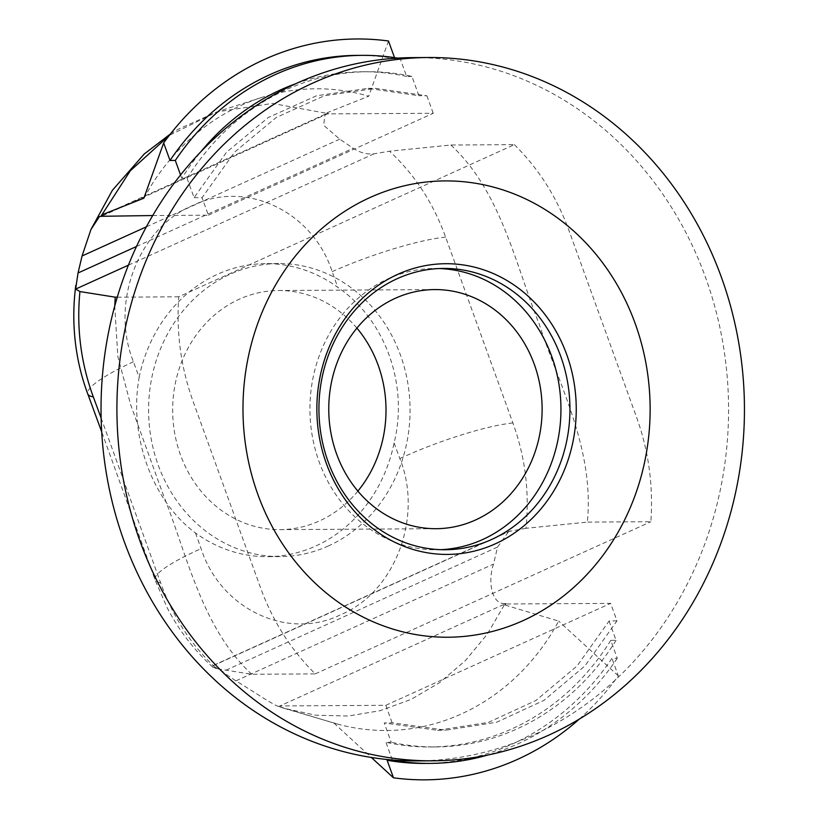 <?xml version="1.0" encoding="UTF-8"?>
<svg xmlns="http://www.w3.org/2000/svg" width="820" height="820" viewBox="0 0 820 820"><rect width="100%" height="100%" fill="white"/><g stroke="black" fill="none" stroke-linecap="round" stroke-linejoin="round"><path stroke-width="0.61" stroke-dasharray="4.1 3.07" d="M357.879 491.108A119.566 106.682 -90.3 0 1 280.05 529.638A119.566 106.682 -90.3 0 1 180.482 454.895A119.566 106.682 -90.3 0 1 278.615 290.516A119.566 106.682 -90.3 0 1 356.895 328.103M139.164 377.343A146.524 130.739 -90.3 0 1 217.454 274.31A146.524 130.739 -90.3 0 1 265.752 263.63A146.524 130.739 -90.3 0 1 337.748 287.318C385.031 319.38 408.708 384.344 394.092 442.954A146.524 130.739 -90.3 0 1 315.803 545.987A146.524 130.739 -90.3 0 1 267.505 556.667A146.524 130.739 -90.3 0 1 195.508 532.99C152.151 500.897 128.525 435.932 139.164 377.343L133.424 361.743C109.644 302.795 138.713 227.755 192.505 205.605C245.006 179.57 312.399 210.566 332.172 271.635L337.748 287.318M328.502 545.915A146.524 130.739 -90.3 0 1 280.204 556.595A146.524 130.739 -90.3 0 1 151.095 438.433A146.524 130.739 -90.3 0 1 230.153 274.239A146.524 130.739 -90.3 0 1 278.452 263.548A146.524 130.739 -90.3 0 1 407.56 381.71A146.524 130.739 -90.3 0 1 328.502 545.915M439.1 268.54A140.661 125.511 89.7 0 0 434.6 268.478A140.661 125.511 89.7 0 0 388.239 278.728A140.661 125.511 89.7 0 0 312.338 436.363A140.661 125.511 89.7 0 0 436.291 549.8A140.661 125.511 89.7 0 0 440.781 549.677M187.093 178.36L194.073 197.64L226.546 152.202L268.284 117.516L316.479 95.776L368.047 88.365L418.907 95.704L411.927 76.424A248.501 221.738 89.7 0 0 367.821 71.73A248.501 221.738 89.7 0 0 285.913 89.841A248.501 221.738 89.7 0 0 187.093 178.36L181.794 178.391A248.501 221.738 89.7 0 1 201.115 151.423M416.908 760.909A351.657 313.783 89.7 0 0 532.816 735.274A351.657 313.783 89.7 0 0 722.563 341.192A351.657 313.783 89.7 0 0 412.696 57.615M101.137 418.077L160.587 582.712C172.743 616.763 191.357 645.412 216.439 668.659L251.75 674.265L315.249 673.886C290.977 649.901 272.773 621.263 260.627 587.96L192.956 401.041C180.974 367.667 176.228 332.92 178.75 296.799L514.355 144.638L450.856 145.017L389.51 151.208L374.043 153.801C366.919 154.58 359.97 152.725 353.194 148.236L339.705 139.164L323.644 125.245L325.099 114.287L327.682 113.498L272.373 103.433L216.9 111.899L169.258 135.464M251.75 674.265C201.484 627.71 187.114 554.505 163.293 494.88L130.605 404.608L117.813 356.351L114.749 305.952M394.092 442.954L399.832 458.554C423.612 517.502 394.553 592.542 340.751 614.692C288.25 640.727 220.867 609.731 201.084 548.662L195.508 532.99M143.879 198.173L151.423 185.228A227.406 202.909 -90.3 0 1 241.152 105.36A227.406 202.909 -90.3 0 1 261.334 97.57A227.406 202.909 -90.3 0 1 355.244 92.814A227.406 202.909 -90.3 0 1 368.713 96.227L326.985 112.791L328.584 113.365L327.682 113.498M283.751 708.203L338.752 724.408A227.406 202.909 89.7 0 1 333.883 723.055L278.329 706.358L283.751 708.203L315.505 715.183L348.08 716.024L380.07 710.714L411.015 699.439L439.622 682.63L465.432 660.572L487.387 634.044L505.079 603.551L506.001 603.469L504.802 604.012L505.202 605.119L506.001 603.469M505.202 605.119L558.727 621.119L551.173 634.055A227.406 202.909 89.7 0 1 461.445 713.923A227.406 202.909 89.7 0 1 347.352 726.469A227.406 202.909 89.7 0 1 338.752 724.408M616.968 620.853L609.075 621.037L577.044 666.004L535.931 700.495L488.443 722.379L437.552 730.302L384.242 722.973L392.124 722.789L445.844 730.189L496.653 722.246L544.019 700.341L585.019 665.83L616.968 620.853L610.644 603.376L504.802 604.012L279.958 705.948L385.8 705.313L610.644 603.376M385.8 705.313L392.124 722.789M450.856 145.017C501.122 191.572 515.483 264.778 539.314 324.402C559.291 385.769 594.5 449.524 587.356 522.104L526.02 528.295C529.597 491.979 525.22 456.873 512.9 422.987L445.619 237.144C433.339 203.093 414.643 174.455 389.51 151.208M514.355 144.638C538.627 168.612 556.841 197.261 568.988 230.563L636.648 417.482C648.64 450.856 653.376 485.604 650.865 521.725L587.356 522.104M117.25 297.199L178.75 296.799M394.512 57.605L394.851 58.548A264.911 236.375 89.7 0 0 357.141 55.381M194.073 197.64L202.058 197.733L234.499 152.212L276.207 117.485L324.361 95.755L375.929 88.386L426.892 95.796L418.907 95.704M152.694 215.537L208.382 215.209L202.058 197.733M208.382 215.209L433.226 113.273L327.385 113.908L328.584 113.365M426.892 95.796L433.226 113.273M315.249 673.886L650.865 521.725M102.541 215.844L327.385 113.908L326.985 112.791M388.495 41L368.713 96.227M411.927 76.424L406.638 76.455L400.139 58.517L394.851 58.548M180.554 174.937L181.794 178.391M400.139 58.517A264.911 236.375 89.7 0 0 397.7 58.107M406.638 76.455A248.501 221.738 89.7 0 0 362.532 71.76A248.501 221.738 89.7 0 0 295.661 83.753M216.439 668.659L212.851 667.203L212.175 665.942L508.687 531.514L526.02 528.295M510.552 530.889L212.134 666.188C212.564 665.44 215.988 667.316 222.404 671.816L235.883 680.877C250.705 689.569 272.035 704.37 278.329 706.358L283.71 708.193M505.079 603.551C492.113 604.658 487.367 582.323 493.517 564.078L497.566 547.063L508.687 531.514M280.358 707.055L279.958 705.948L278.759 706.491M609.075 621.037L616.056 640.317L610.767 640.348L617.255 658.296L611.966 658.327A264.911 236.375 -90.3 0 1 424.832 763.42M579.33 719.078A281.321 251.022 89.7 0 0 618.321 675.875L611.966 658.327M618.321 675.875L558.727 621.119M333.883 723.055L371.327 757.454M392.329 759.976L385.923 742.284L391.222 742.254L384.242 722.973M617.255 658.296A264.911 236.375 -90.3 0 1 487.736 755.046M610.767 640.348A248.501 221.738 -90.3 0 1 430.029 746.979A248.501 221.738 -90.3 0 1 385.923 742.284M616.056 640.317A248.501 221.738 -90.3 0 1 435.317 746.948A248.501 221.738 -90.3 0 1 391.222 742.254M374.043 153.801L128.402 265.167M136.458 246.492L353.194 148.236M339.705 139.164L146.319 226.843M497.566 547.063L222.404 671.816M235.883 680.877L493.517 564.078M160.587 582.712A93.777 15.416 160.4 0 1 155.062 579.822L155.062 579.822A93.777 15.416 160.4 0 1 201.084 548.662M133.424 361.743A93.777 15.908 -20.2 0 0 87.771 393.918M332.172 271.635A93.777 15.416 160.4 0 1 445.619 237.144M512.9 422.987A93.777 15.908 -20.2 0 0 399.832 458.554M280.05 529.638L436.158 528.695M280.204 556.595L267.505 556.667M436.291 549.8L445.28 549.738M170.447 133.947L177.94 129.355L216.9 111.899L261.334 97.58M437.552 730.302L445.844 730.189M368.047 88.365L375.929 88.386M325.089 114.287L99.394 216.613M367.821 71.73L362.532 71.76M435.317 746.948L430.029 746.979M212.851 667.203C194.207 650.311 179.026 630.58 167.311 607.999L155.339 580.591L101.7 431.832M434.6 268.478L443.599 268.427M278.452 263.548L265.752 263.63M278.615 290.516L434.723 289.573"/><path stroke-width="1.23" d="M495.331 543.824A145.355 129.693 -90.3 0 1 326.38 463.556A145.355 129.693 -90.3 0 1 397.772 274.321A145.355 129.693 -90.3 0 1 566.733 354.588A145.355 129.693 -90.3 0 1 495.331 543.824M397.228 278.677A140.661 125.511 89.7 0 0 321.337 436.312A140.661 125.511 89.7 0 0 445.28 549.738A140.661 125.511 89.7 0 0 491.641 539.488A140.661 125.511 89.7 0 0 567.543 381.853A140.661 125.511 89.7 0 0 443.599 268.427A140.661 125.511 89.7 0 0 397.228 278.677M336.589 453.952A119.566 106.682 89.7 0 0 436.158 528.695A119.566 106.682 89.7 0 0 534.291 364.316A119.566 106.682 89.7 0 0 434.723 289.573A119.566 106.682 89.7 0 0 336.589 453.952M356.895 328.103A119.566 106.682 -90.3 0 1 378.184 365.259A119.566 106.682 -90.3 0 1 357.879 491.108M440.781 549.677A140.661 125.511 89.7 0 0 482.652 539.539A140.661 125.511 89.7 0 0 558.963 384.385A140.661 125.511 89.7 0 0 439.1 268.54M295.661 83.753A248.501 221.738 89.7 0 0 280.624 89.872A248.501 221.738 89.7 0 0 201.115 151.423M397.7 58.107A264.911 236.375 89.7 0 0 362.44 55.35A264.911 236.375 89.7 0 0 275.12 74.661A264.911 236.375 89.7 0 0 175.306 160.453L170.017 160.484L163.662 142.936A281.321 251.022 -90.3 0 1 388.495 41L394.512 57.605M362.44 55.35L357.141 55.381A264.911 236.375 89.7 0 0 269.831 74.692A264.911 236.375 89.7 0 0 170.017 160.484M428.573 57.513L412.696 57.615A351.657 313.783 89.7 0 0 296.789 83.25A351.657 313.783 89.7 0 0 107.041 477.322A351.657 313.783 89.7 0 0 416.908 760.909L432.786 760.816A351.657 313.783 89.7 0 0 548.693 735.181A351.657 313.783 89.7 0 0 738.441 341.099A351.657 313.783 89.7 0 0 428.573 57.513A351.657 313.783 89.7 0 0 312.666 83.148A351.657 313.783 89.7 0 0 122.918 477.23A351.657 313.783 89.7 0 0 432.786 760.816M169.258 135.464L130.298 170.785L100.932 216.306L152.694 215.537M102.541 215.844L102.141 214.737L101.342 216.388M102.141 214.737L143.879 198.173L163.662 142.936M114.749 305.952L115.241 297.178L117.25 297.199M100.932 216.306L99.394 216.603L90.928 229.549L82.072 255.973L78.033 272.988L75.624 289.091L79.929 291.561L115.241 297.178M79.929 291.561C76.403 327.887 80.862 362.993 93.306 396.88L101.137 418.077M175.306 160.453L180.554 174.937M371.327 757.454L393.477 777.811A281.321 251.022 89.7 0 0 579.33 719.078M487.736 755.046A264.911 236.375 -90.3 0 1 430.131 763.389A264.911 236.375 -90.3 0 1 392.421 760.232L387.132 760.263L393.477 777.811M430.131 763.389L424.832 763.42A264.911 236.375 -90.3 0 1 387.132 760.263M523.129 620.596A228.155 203.585 89.7 0 0 635.192 323.551A228.155 203.585 89.7 0 0 369.984 197.548A228.155 203.585 89.7 0 0 257.921 494.593A228.155 203.585 89.7 0 0 523.129 620.596M128.402 265.167L75.624 289.091M78.033 272.988L136.458 246.492M146.319 226.843L82.072 255.973M101.7 431.832L87.771 393.918A93.777 15.908 -20.2 0 0 93.306 396.88M75.799 285.35C70.407 326.391 76.496 363.916 87.771 393.918M90.928 229.549L112.391 190.281L144.258 153.986L170.447 133.947"/></g></svg>
